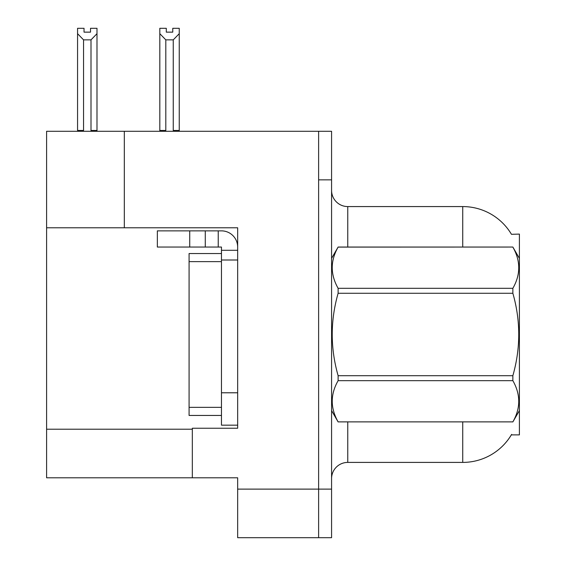 <?xml version="1.0" encoding="UTF-8"?>
<svg xmlns="http://www.w3.org/2000/svg" width="566" height="566" viewBox="0 0 566 566"><rect width="100%" height="100%" fill="white"/><g stroke="black" fill="none" stroke-linecap="round" stroke-linejoin="round"><path stroke-width="0.85" d="M124.322 227.787L237.663 227.787L237.663 392.783L221.469 392.783L221.469 425.165L237.663 425.165L237.663 392.783L237.663 428.243L192.327 428.243L192.327 477.789L46.596 477.789L46.596 227.787L124.322 227.787L124.322 131.284L318.623 131.284L318.623 537.7L237.663 537.7L237.663 489.123L318.623 489.123L318.623 537.7L331.577 537.7L331.577 489.123L318.623 489.123L318.623 179.854L331.577 179.854L331.577 489.123M192.327 477.789L237.663 477.789L237.663 489.123M124.322 131.284L46.596 131.284L46.596 227.787M511.452 234.303A56.671 56.671 0 0 0 462.733 206.576A56.671 56.671 0 0 1 511.452 234.303L519.404 234.098L519.404 434.879L511.331 434.879L511.622 434.398A56.671 56.671 0 0 1 462.733 462.408A56.671 56.671 0 0 0 511.331 434.879M331.577 478.603A16.195 16.195 0 0 1 347.765 462.408L462.733 462.408L462.733 421.925M318.623 131.284L331.577 131.284L331.577 179.854M462.733 247.052L462.733 206.576L347.765 206.576A16.195 16.195 0 0 1 331.577 190.381A16.195 16.195 0 0 0 347.765 206.576L347.765 247.052M174.052 131.284L173.253 130.47L173.253 39.861L165.81 39.861L159.817 33.684L159.817 28.3L166.298 28.3L166.298 32.142L172.772 32.142L166.298 32.142M172.772 32.142L172.772 28.3L179.245 28.3L179.245 33.684L173.253 39.861M173.253 130.47L179.245 130.47L179.245 131.284L179.245 33.684M165.81 39.861L165.81 130.47L165.017 131.284M159.817 33.684L159.817 131.284M165.81 130.47L159.817 130.47M90.518 32.142L84.037 32.142L90.518 32.142L90.518 28.3L96.991 28.3L96.991 33.684L90.999 39.861L83.556 39.861L83.556 130.47L77.563 130.47L77.563 33.684L83.556 39.861M77.563 33.684L77.563 28.3L84.037 28.3L84.037 32.142M83.556 130.47L82.756 131.284M96.991 33.684L96.991 130.47L90.999 130.47L90.999 39.861M91.791 131.284L90.999 130.47M96.991 130.47L96.991 131.284M189.73 247.052L189.73 230.864L157.348 230.864L157.348 247.052L221.469 247.052L221.469 250.292L237.663 250.292M189.73 230.864L221.469 230.864A16.195 16.195 0 0 1 237.656 247.059M221.469 425.165L237.663 425.165M218.228 247.052L218.228 230.864M237.663 260.006L221.469 260.006L221.469 250.292M221.469 392.783L221.469 253.533L189.086 253.533L189.086 415.451L221.469 415.451M205.274 247.052L205.274 230.864M519.404 258.386L512.86 247.052L338.121 247.101C330.282 260.785 330.282 274.517 338.121 288.313L338.121 293.28C330.275 320.681 330.275 348.161 338.121 375.704L338.121 380.663C330.282 394.346 330.282 408.086 338.121 421.882L512.86 421.882C520.699 408.199 520.699 394.46 512.86 380.663L338.121 380.663M338.121 288.313L512.86 288.313C520.699 274.63 520.699 260.898 512.86 247.101M512.86 288.313L512.86 293.28L338.121 293.28M338.121 375.704L512.86 375.704C520.699 348.161 520.699 320.681 512.86 293.28M512.86 375.704L512.86 380.663M519.404 410.591L512.86 421.925M331.577 258.386L338.121 247.052L512.86 247.052M331.577 410.591L338.121 421.925M338.121 421.882L512.86 421.882M46.596 429.212L192.327 429.212M347.765 421.925L347.765 462.408M331.895 257.834A16.195 2.809 -0 0 1 331.577 257.282M189.086 407.357L221.469 407.357M189.086 261.626L221.469 261.626"/></g></svg>
